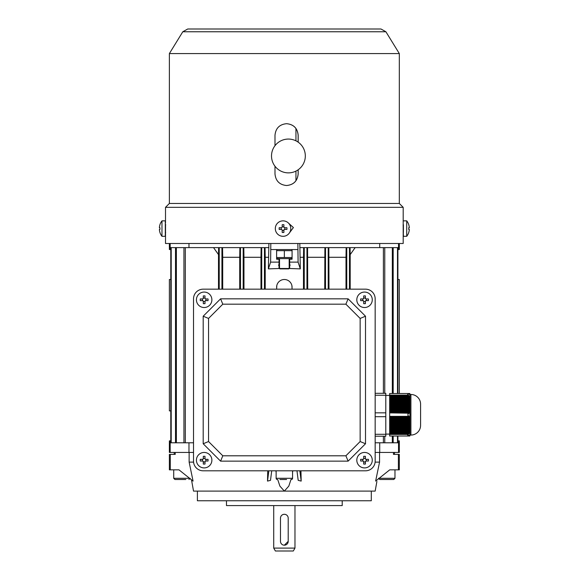 <?xml version="1.0" encoding="UTF-8"?>
<svg xmlns="http://www.w3.org/2000/svg" width="580" height="580" viewBox="0 0 580 580"><rect width="100%" height="100%" fill="white"/><g stroke="black" fill="none" stroke-linecap="round" stroke-linejoin="round"><path stroke-width="0.87" d="M364.537 452.451A7.728 7.728 0 0 1 372.273 460.179A7.728 7.728 0 0 1 364.537 467.908A7.728 7.728 0 0 1 356.809 460.179A7.728 7.728 0 0 1 364.537 452.451M365.393 464.058A12.289 6.141 180 0 1 364.537 464.072A12.289 6.141 180 0 1 363.689 464.058L363.689 461.608L363.109 461.027L360.658 461.027A12.289 6.141 -90 0 1 360.658 459.331L363.109 459.331L363.689 458.751L363.689 456.3A12.289 6.141 -0 0 1 364.537 456.286A12.289 6.141 -0 0 1 365.393 456.3L365.393 458.751L365.973 459.331L368.416 459.331A12.289 6.141 90 0 1 368.416 461.027L365.973 461.027L365.393 461.608L365.393 464.058M366.371 459.331L366.371 461.027M365.393 462.006L363.689 462.006M362.71 461.027L362.71 459.331M363.689 458.352L365.393 458.352M365.973 459.331A0.58 0.58 0 0 1 365.393 458.751M363.689 458.751A0.58 0.58 0 0 1 363.109 459.331M363.109 461.027A0.58 0.58 0 0 1 363.689 461.608M365.393 461.608A0.58 0.58 0 0 1 365.973 461.027M365.509 289.166A9.664 9.664 0 0 1 375.166 298.83L375.166 461.143A9.664 9.664 0 0 1 365.509 470.808L203.188 470.808A9.664 9.664 0 0 1 193.524 461.143L193.524 298.83A9.664 9.664 0 0 1 203.188 289.166L365.509 289.166L203.188 289.166M348.116 298.83L220.581 298.83L203.188 316.216L203.188 443.758L220.581 461.143L348.116 461.143L365.509 443.758L365.509 316.216L348.116 298.83L345.897 304.181L222.8 304.181L220.581 298.83M222.8 304.181L208.546 318.435L203.188 316.216M208.546 318.435L208.546 441.539L203.188 443.758M208.546 441.539L222.8 455.793L220.581 461.143M222.8 455.793L345.897 455.793L348.116 461.143M345.897 455.793L360.151 441.539L365.509 443.758M360.151 441.539L360.151 318.435L365.509 316.216M360.151 318.435L345.897 304.181M409.828 393.515L409.944 394.284L409.828 393.515A3.864 3.864 0 0 1 409.951 394.48L410.915 394.48A9.664 9.664 0 0 1 420.58 404.144L420.58 425.394L420.58 404.144M409.828 436.022L409.944 435.254L409.828 436.022A3.864 3.864 0 0 0 409.951 435.058L410.915 435.058A9.664 9.664 0 0 0 420.58 425.394M407.559 434.986L407.972 434.427L407.972 436.008L389.659 436.022L389.659 434.427L407.972 434.427L409.147 433.376L408.45 433.767L389.659 433.767L389.659 433.093L408.798 433.093L408.45 433.767M409.661 394.284L409.262 393.515L389.659 393.515L407.972 393.53L407.972 395.118L407.559 394.552M385.794 395.444L389.659 395.444M385.794 434.094L389.659 434.094M409.864 435.254L409.625 436.022L409.821 435.254M409.755 435.254L409.415 436.022L408.45 436.022L409.516 435.254M409.067 432.426L389.659 432.426L389.659 431.759L409.262 431.759L409.067 432.426L409.538 432.042L409.371 432.709L389.659 432.709L389.659 433.093M409.415 431.085L389.659 431.085L389.659 430.418L409.538 430.418L409.415 431.085L409.755 430.701L409.661 431.368L389.659 431.368L389.659 431.759M409.625 429.751L389.659 429.751L389.659 429.077L409.69 429.077L409.625 429.751L409.864 429.36L409.821 430.034L389.659 430.034L389.659 430.418M409.741 428.41L389.659 428.41L389.659 427.743L409.777 427.743L409.741 428.41L409.922 428.025L409.9 428.692L389.659 428.692L389.659 429.077M409.806 427.068L389.659 427.068L389.659 426.401L409.821 426.401L409.806 427.068L409.937 426.684L409.929 427.351L389.659 427.351L389.659 427.743M409.828 425.735L389.659 425.735L389.659 425.06L409.828 425.06L409.828 425.735L409.944 425.343L409.944 426.017L389.659 426.017L389.659 426.401M409.821 424.393L389.659 424.393L389.659 423.726L409.806 423.726L409.821 424.393L409.944 424.009L409.944 424.676L389.659 424.676L389.659 425.06M409.777 423.052L389.659 423.052L389.659 422.385L409.741 422.385L409.937 423.335L389.659 423.335L389.659 423.726M409.69 421.718L389.659 421.718L389.659 421.044L409.625 421.044L409.922 422.001L389.659 422.001L389.659 422.385M409.538 420.377L389.659 420.377L389.659 419.71L409.415 419.71L409.864 420.659L389.659 420.659L389.659 421.044M409.262 419.036L389.659 419.036L389.659 418.368L409.067 418.368L409.755 419.318L389.659 419.318L389.659 419.71M408.45 412.51L389.659 412.51L389.659 411.836L408.798 411.836L408.45 412.51L409.147 412.895L389.659 412.895L407.972 413.185L407.972 416.353L389.659 416.353L389.659 418.368M409.067 411.169L389.659 411.169L389.659 410.502L409.262 410.502L409.538 411.553L389.659 411.836M409.415 409.828L389.659 409.828L389.659 409.161L409.538 409.161L409.755 410.22L389.659 410.502M409.625 408.494L389.659 408.494L389.659 407.82L409.69 407.82L409.864 408.878L389.659 409.161M409.741 407.153L389.659 407.153L389.659 406.486L409.777 406.486L409.922 407.537L389.659 407.82M409.806 405.811L389.659 405.811L389.659 405.145L409.821 405.145L409.937 406.203L389.659 406.486M409.828 404.477L389.659 404.477L389.659 403.803L409.828 403.803L409.944 404.862L389.659 405.145M409.821 403.136L389.659 403.136L389.659 402.469L409.806 402.469L409.944 403.521L389.659 403.803M409.777 401.795L389.659 401.795L389.659 401.128L409.741 401.128L409.929 402.186L389.659 402.469M409.69 400.461L389.659 400.461L389.659 399.787L409.625 399.787L409.9 400.845L389.659 401.128M409.538 399.12L389.659 399.12L389.659 398.453L409.415 398.453L409.821 399.504L389.659 399.787M409.262 397.786L389.659 397.786L389.659 397.111L409.067 397.111L409.661 398.17L389.659 398.453M409.821 394.284L409.538 393.515L409.067 393.515L409.538 394.284M409.944 394.284L409.806 393.515L409.929 394.284L409.415 393.515L409.755 394.284M409.922 394.284L409.741 393.515L409.864 394.284M389.659 433.767L389.659 434.427M389.659 416.353L389.659 413.185M389.659 412.51L389.659 412.895M389.659 411.169L389.659 411.553M389.659 409.828L389.659 410.22M389.659 408.494L389.659 408.878M389.659 407.153L389.659 407.537M389.659 405.811L389.659 406.203M389.659 404.477L389.659 404.862M389.659 403.136L389.659 403.521M389.659 401.795L389.659 402.186M389.659 400.461L389.659 400.845M389.659 399.12L389.659 399.504M389.659 397.786L389.659 398.17M389.659 396.445L389.659 395.777L408.45 395.777L408.798 396.445L389.659 396.445L389.659 397.111M408.45 395.777L409.147 396.162L408.849 395.488L407.972 395.118L389.659 395.118L389.659 395.777M389.659 395.118L389.659 393.53M375.166 436.218L385.794 436.218L385.794 393.32L375.166 393.32M385.794 434.289L375.166 434.289M385.794 395.255L375.166 395.255M385.794 412.837L375.166 412.837M385.794 416.701L375.166 416.701M409.147 435.254L408.45 436.022L389.659 436.022M389.659 417.027L408.45 417.027L408.798 417.701L389.659 417.701M409.951 394.48L409.951 435.058M408.798 393.515L409.371 394.284M407.972 393.53L409.147 394.284L408.45 393.515M409.067 397.111L409.538 397.496L409.371 396.829L408.798 396.445M409.415 398.453L409.755 398.837L409.661 398.17M409.625 399.787L409.864 400.178L409.821 399.504M409.69 407.82L409.9 408.211L409.922 407.537M409.538 409.161L409.821 409.545L409.864 408.878M409.262 410.502L409.661 410.887L409.755 410.22M408.798 411.836L409.371 412.228L409.538 411.553M407.972 413.185L408.849 413.562L409.147 412.895M408.45 417.027L409.147 416.643L408.849 415.976L407.972 416.353M409.067 418.368L409.371 417.31L408.798 417.701M409.415 419.71L409.755 419.318M409.625 421.044L409.864 420.659M409.741 422.385L409.922 422.001M409.806 423.726L409.937 423.335M409.828 425.06L409.944 424.676M409.821 426.401L409.944 426.017M409.777 427.743L409.929 427.351M409.69 429.077L409.9 428.692M409.538 430.418L409.821 430.034M409.262 431.759L409.661 431.368M408.798 433.093L409.371 432.709M408.849 435.254L407.972 436.008M409.067 436.022L409.538 435.254M409.661 435.254L409.262 436.022M408.849 395.488L389.659 395.488M409.371 396.829L389.659 396.829M408.849 434.05L389.659 434.05M409.147 416.643L389.659 416.643M409.538 417.984L389.659 417.984M204.153 307.523A7.728 7.728 0 0 1 196.424 299.795A7.728 7.728 0 0 1 204.153 292.066A7.728 7.728 0 0 1 211.881 299.795A7.728 7.728 0 0 1 204.153 307.523M203.305 295.916A12.289 6.141 -0 0 1 204.153 295.901A12.289 6.141 -0 0 1 205.008 295.916L205.008 298.367L205.588 298.946L208.031 298.946A12.289 6.141 90 0 1 208.031 300.643L205.588 300.643L205.008 301.223L205.008 303.673A12.289 6.141 180 0 1 204.153 303.688A12.289 6.141 180 0 1 203.305 303.673L203.305 301.223L202.725 300.643L200.274 300.643A12.289 6.141 -90 0 1 200.274 298.946L202.725 298.946L203.305 298.367L203.305 295.916M202.326 300.643L202.326 298.946M203.305 297.968L205.008 297.968M205.987 298.946L205.987 300.643M205.008 301.622L203.305 301.622M202.725 300.643A0.58 0.58 0 0 1 203.305 301.223M205.008 301.223A0.58 0.58 0 0 1 205.588 300.643M205.588 298.946A0.58 0.58 0 0 1 205.008 298.367M203.305 298.367A0.58 0.58 0 0 1 202.725 298.946M161.979 228.585L161.972 236.314L165.3 236.314L165.3 220.857L161.972 220.857L161.979 228.585M165.307 232.45L165.67 232.45M165.307 224.721L165.764 224.721M159.957 229.433A12.289 10.65 90 0 1 159.928 228.585A12.289 10.636 90 0 0 159.957 229.433L159.428 229.433L159.42 230.013A12.528 12.528 90 0 0 159.957 232.464L159.957 232.464A12.528 12.528 -90 0 1 159.42 230.013L159.42 229.433L159.957 229.433M161.972 236.314L161.972 236.314A12.557 12.557 0 0 1 159.928 232.478M159.928 228.585A12.289 10.65 90 0 1 159.957 227.737A12.289 10.636 90 0 0 159.935 228.585M159.42 227.737L159.42 227.157A12.528 12.528 -90 0 1 159.957 224.707L159.957 224.707A12.528 12.528 90 0 0 159.42 227.157L159.428 227.737L159.957 227.737L159.42 227.737L159.957 227.737M161.972 220.857L161.972 220.857A12.557 12.557 0 0 0 159.928 224.692M289.181 268.489L288.789 268.873L279.901 268.873L279.517 268.489L289.181 268.489L289.181 258.637M279.517 268.489L279.517 258.637M280.481 518.15L280.481 541.336A3.864 3.864 0 0 0 284.345 545.2A3.864 3.864 0 0 0 288.209 541.336L288.209 518.15A3.864 3.864 0 0 0 284.345 514.286A3.864 3.864 0 0 0 280.481 518.15L280.56 517.389M394.494 454.379L394.494 452.451L393.465 452.451L393.465 454.379L398.402 454.379L398.402 469.843L389.716 469.843L394.973 469.843L394.973 478.297L393.769 479.5L379.755 479.5L386.766 479.5M371.301 491.1L371.301 500.757L197.388 500.757L197.388 491.1M342.214 500.757L342.214 505.593L226.483 505.593L226.483 500.757M193.524 491.1L191.509 479.856L193.524 491.1L284.345 491.1L279.886 486.098L277.719 479.5M170.288 454.379L169.375 454.379L169.375 469.843L170.288 469.843L170.288 454.379L175.232 454.379L175.232 452.451L174.203 452.451L174.203 454.379M273.716 548.1L294.974 548.1L293.299 551L275.391 551L273.716 548.1L273.716 505.593M294.974 548.1L294.974 505.593M290.979 479.5L288.804 486.113L284.345 491.1L375.166 491.1L376.899 481.436M376.674 482.705L376.34 484.532M376.166 485.489L375.811 487.468M398.402 469.843L399.323 469.843L399.323 454.379L398.402 454.379M397.909 440.858L398.525 440.858L398.525 452.451L379.559 452.451L379.559 462.115L375.63 481.096L389.716 469.843M288.209 541.336L284.352 545.2M283.591 514.359L284.345 514.286M189.558 478.297L173.717 478.297L173.717 469.843L178.981 469.843L170.288 469.843M178.981 469.843L193.067 481.096L189.138 462.115L193.575 462.115M170.172 452.451L169.375 452.451L169.375 440.858L170.172 440.858L170.172 452.451L189.138 452.451L189.138 462.115M268.837 470.808L267.518 481.096L270.498 480.341L271.723 470.808M267.518 481.096L267.735 470.808M276.138 472.265L275.877 470.808M292.82 470.808L292.559 472.265M296.974 470.808L298.192 480.341L301.172 481.096L299.853 470.808M375.122 462.115L379.559 462.115M375.166 452.451L379.559 452.451L375.166 452.451M300.955 470.808L301.172 481.096M189.138 452.451L193.524 452.451L189.138 452.451M185.796 479.5L174.928 479.5L173.717 478.297M169.375 203.464L399.323 203.464L399.323 53.578L169.375 53.578L169.375 203.464L165.51 207.328L403.187 207.328L403.187 243.491L165.51 243.491L165.547 224.721M274.993 166.243L274.993 173.928C275.688 180.967 279.553 184.839 286.6 185.52C293.632 184.839 297.489 180.975 298.178 173.928L298.178 169.766M298.178 142.165L298.178 135.278C297.489 128.238 293.632 124.374 286.6 123.685C279.553 124.366 275.688 128.231 274.993 135.278L274.993 145.689M298.142 142.136L298.142 135.278C297.453 128.238 293.596 124.374 286.556 123.685M286.556 185.52C293.596 184.839 297.453 180.975 298.142 173.928L298.142 169.795M289.55 232.761L293.371 227.577L288.637 223.206M165.518 232.45L165.51 232.848M288.601 223.198L293.407 227.563L289.543 232.768M285.512 172.623A16.907 16.9 -90 0 1 271.512 155.962A16.907 16.9 -90 0 1 288.412 139.062A16.907 16.907 0 0 0 282.736 140.041M169.389 279.502L169.389 410.901L169.375 279.502L170.788 279.502L170.788 249.552L170.172 249.552L170.172 243.491M398.525 440.858L399.323 440.858L399.323 452.451L398.525 452.451M170.172 249.552L169.375 249.552L169.375 243.491M276.617 249.552L276.617 259.216L279.031 259.216L279.031 264.407L278.552 265.132L279.031 265.857L279.031 268.504L268.38 268.873L270.606 262.117L270.824 243.491M379.719 442.786L379.719 452.451M170.172 440.858L170.788 440.858L170.788 410.901L169.389 410.901M188.971 452.451L188.971 442.786M399.323 243.491L399.323 249.552L397.909 249.552M398.525 249.552L398.525 243.491M379.719 243.491L379.719 247.624M300.317 268.873L289.659 268.504L289.659 265.857L290.145 265.132L289.659 264.407L289.659 262.117L298.091 262.117L300.317 268.873L299.809 243.491M299.809 247.624L303.637 247.624L303.478 257.281L300.317 257.281M307.726 289.166L307.567 247.624L328.215 247.624L328.215 289.166M328.983 289.166L328.831 247.624L355.149 247.624L350.197 254.606L350.088 247.624M188.971 247.624L188.971 243.491M289.659 265.857L289.659 264.407L289.659 265.857M289.659 262.117L289.659 259.216L292.074 259.216L292.074 249.552M297.873 243.491L298.091 262.117M268.888 243.491L268.38 268.873M243.963 289.166L243.963 257.281L260.964 257.281L260.964 289.166M265.219 289.166L265.219 257.281L268.373 257.281M292.074 289.166L291.928 285.73M276.769 285.715L276.617 289.166M303.478 289.166L303.478 257.281M324.735 289.166L324.887 247.624M307.726 257.281L324.735 257.281M345.992 289.166L345.992 257.281L328.983 257.281M222.706 289.166L222.706 257.281L239.714 257.281L239.714 289.166M346.76 289.166L346.76 247.624M346.137 247.624L345.992 257.281M349.464 289.166L349.464 247.624M221.93 289.166L221.93 247.624L222.553 247.624L222.706 257.281M221.93 247.624L218.609 247.624L218.5 254.606L213.542 247.624L218.609 247.624M219.225 289.166L219.225 247.624M306.958 289.166L306.958 247.624L303.637 247.624M304.254 289.166L304.254 247.624M307.567 247.624L306.958 247.624M325.503 289.166L325.503 247.624M328.831 247.624L328.215 247.624M261.739 289.166L261.739 247.624L268.888 247.624M264.444 289.166L264.444 247.624M265.219 257.281L265.06 247.624M243.963 257.281L243.81 247.624L261.739 247.624M261.123 247.624L260.964 257.281M240.482 289.166L240.482 247.624L243.81 247.624M243.187 289.166L243.187 247.624M222.553 247.624L240.482 247.624M239.866 247.624L239.714 257.281M355.149 247.624L397.909 247.624L397.909 393.515M375.166 442.786L384.765 442.786L384.765 436.218M350.197 289.166L350.197 254.606M383.395 442.786L383.395 436.218M383.395 393.32L383.395 247.624M384.765 393.32L384.765 247.624M171.201 247.624L170.788 247.624L170.788 442.786L171.201 442.786L171.201 247.624L176.371 247.624L176.371 442.786L171.201 442.786M175.515 442.786L175.515 247.624M213.542 247.624L176.371 247.624M193.524 442.786L176.371 442.786M183.94 442.786L183.94 247.624M185.31 442.786L185.31 247.624M218.5 289.166L218.5 254.606M384.765 442.786L397.496 442.786L397.496 436.022M397.496 393.515L397.496 247.624M397.496 442.786L397.909 442.786L397.909 436.022M392.326 442.786L392.326 436.022M392.326 393.515L392.326 247.624M393.182 442.786L393.182 436.022M393.182 393.515L393.182 247.624M292.074 287.238A7.728 7.728 0 0 0 284.345 279.502A7.728 7.728 0 0 0 276.617 287.238M297.873 249.552L270.824 249.552M279.031 264.407L279.031 265.857M270.606 262.117L279.031 262.117M279.517 259.216L279.031 259.216M289.659 259.216L289.181 259.216M399.308 393.515L399.308 279.502L399.323 393.515M397.909 279.502L399.308 279.502M203.188 470.808L365.509 470.808M375.166 461.143L375.166 298.83M193.524 298.83L193.524 461.143M276.617 258.216L277.341 258.637L291.356 258.637L292.074 258.216M292.074 257.527L276.617 257.527M276.617 250.661L292.074 250.661M284.345 250.661L284.345 257.527M295.945 128.484L295.945 140.824M295.945 171.1L295.945 180.728M286.578 479.5L279.886 479.5M277.341 479.5A1.211 1.211 0 0 1 276.138 478.297L292.559 478.297A1.211 1.211 0 0 1 291.356 479.5M292.559 470.808L292.559 478.297M276.138 470.808L276.138 478.297M406.725 236.314A12.557 12.557 0 0 0 408.762 232.478L408.74 232.464A12.528 12.528 90 0 0 409.27 230.013L409.277 229.433L408.74 229.433A12.289 10.65 -90 0 0 408.77 228.585A12.289 10.65 -90 0 0 408.74 227.737L409.277 227.737L409.27 227.157A12.528 12.528 90 0 0 408.74 224.707L408.762 224.692A12.557 12.557 0 0 0 406.725 220.857L406.725 236.314L403.39 236.314L403.143 224.721M403.18 232.45L403.39 236.314M406.725 220.857L403.39 220.857M403.39 232.45L403.39 224.721M408.74 227.737L409.277 227.737L408.74 227.737M211.881 460.179A7.728 7.728 0 0 1 204.153 467.908A7.728 7.728 0 0 1 196.424 460.179A7.728 7.728 0 0 1 204.153 452.451A7.728 7.728 0 0 1 211.881 460.179M200.274 461.027A12.289 6.141 -90 0 1 200.26 460.179A12.289 6.141 -90 0 1 200.274 459.331L202.725 459.331L203.305 458.751L203.305 456.3A12.289 6.141 0 0 1 205.008 456.3L205.008 458.751L205.588 459.331L208.031 459.331A12.289 6.141 90 0 1 208.046 460.179A12.289 6.141 90 0 1 208.031 461.027L205.588 461.027L205.008 461.608L205.008 464.058A12.289 6.141 180 0 1 203.305 464.058L203.305 461.608L202.725 461.027L200.274 461.027M205.008 462.006L203.305 462.006M202.326 461.027L202.326 459.331M203.305 458.352L205.008 458.352M205.987 459.331L205.987 461.027M205.008 461.608A0.58 0.58 0 0 1 205.588 461.027M205.588 459.331A0.58 0.58 0 0 1 205.008 458.751M203.305 458.751A0.58 0.58 0 0 1 202.725 459.331M202.725 461.027A0.58 0.58 0 0 1 203.305 461.608M290.776 228.585A7.728 7.728 -90 0 1 283.047 236.314A7.728 7.728 -90 0 1 275.319 228.585A7.728 7.728 -90 0 1 283.047 220.857A7.728 7.728 -90 0 1 290.776 228.585M279.168 229.433A12.289 6.134 -90 0 1 279.154 228.585A12.289 6.134 -90 0 1 279.168 227.737L281.619 227.737L282.199 227.157L282.199 224.707A12.289 6.141 -0 0 1 283.895 224.707L283.895 227.157L284.476 227.737L286.926 227.737A12.289 6.155 90 0 1 286.94 228.585A12.289 6.155 90 0 1 286.926 229.433L284.476 229.433L283.895 230.013L283.895 232.464A12.289 6.141 180 0 1 282.199 232.464L282.199 230.013L281.619 229.433L279.168 229.433M283.04 236.314A7.728 7.728 -90 0 1 275.312 228.585A7.728 7.728 -90 0 1 283.04 220.857M282.199 226.751L283.895 226.751L283.895 227.157A0.58 0.58 -90 0 0 284.476 227.737L284.874 227.737L284.874 229.433L284.476 229.433A0.58 0.58 -90 0 0 283.895 230.013L283.895 232.464M283.895 230.412L282.199 230.412M281.213 229.433L281.213 227.737M283.895 226.751L283.895 224.707M356.809 299.795A7.728 7.728 0 0 1 364.537 292.066A7.728 7.728 0 0 1 372.273 299.795A7.728 7.728 0 0 1 364.537 307.523A7.728 7.728 0 0 1 356.809 299.795M368.416 298.946A12.289 6.141 90 0 1 368.43 299.795A12.289 6.141 90 0 1 368.416 300.643L365.973 300.643L365.393 301.223L365.393 303.673A12.289 6.141 180 0 1 363.689 303.673L363.689 301.223L363.109 300.643L360.658 300.643A12.289 6.141 -90 0 1 360.644 299.795A12.289 6.141 -90 0 1 360.658 298.946L363.109 298.946L363.689 298.367L363.689 295.916A12.289 6.141 -0 0 1 365.393 295.916L365.393 298.367L365.973 298.946L368.416 298.946M363.689 297.968L365.393 297.968M366.371 298.946L366.371 300.643M365.393 301.622L363.689 301.622M362.71 300.643L362.71 298.946M363.689 298.367A0.58 0.58 0 0 1 363.109 298.946M363.109 300.643A0.58 0.58 0 0 1 363.689 301.223M365.393 301.223A0.58 0.58 0 0 1 365.973 300.643M365.973 298.946A0.58 0.58 0 0 1 365.393 298.367M410.915 394.48L410.915 435.058M182.794 31.762L385.903 31.762L380.966 29L187.731 29L182.794 31.762L169.375 53.578M379.139 478.297L394.973 478.297M190.146 478.297L188.935 479.5M165.51 223.22L165.51 207.328M286.237 29L380.966 29M385.903 31.762L399.323 53.578M399.323 203.464L403.187 207.328M282.736 171.89A16.907 16.907 0 0 0 305.319 155.962A16.907 16.907 0 0 0 288.412 139.062M277.341 249.552L276.617 249.973M291.356 249.552L292.074 249.973M378.551 478.297L379.755 479.5"/></g></svg>
